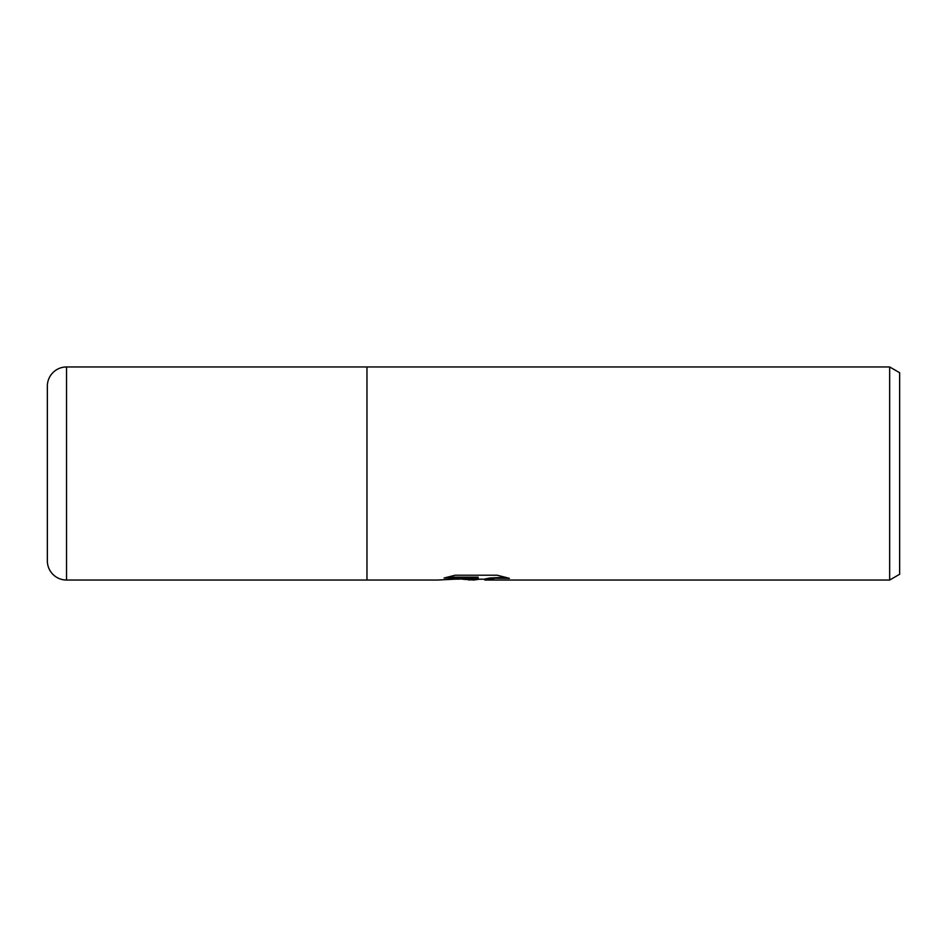 <?xml version="1.0" encoding="UTF-8"?>
<svg xmlns="http://www.w3.org/2000/svg" width="947" height="947" viewBox="0 0 947 947"><rect width="100%" height="100%" fill="white"/><g stroke="black" fill="none" stroke-linecap="round" stroke-linejoin="round"><path stroke-width="1.42" d="M479.3 579.197L473.891 580.038L462.266 579.197M473.891 580.038L475.536 579.173L468.848 580.038M889.659 580.038L889.659 366.963L899.65 372.727L899.65 574.273L889.659 580.038L485.172 580.038L485.089 578.972L489.765 578.013L505.58 577.232M447.091 577.161L478.152 577.161L478.152 578.013L437.644 580.038L366.963 580.038L366.963 366.963L889.659 366.963M478.152 578.013L444.096 578.013L455.187 575.22L497.211 575.22L509.403 578.345L495.269 578.25L484.769 579.978M457.034 579.197L475.536 578.321L475.536 579.173M66.527 366.963A19.177 19.177 0 0 0 47.35 386.139L47.35 560.861A19.177 19.177 0 0 0 66.527 580.038L66.527 366.963L366.963 366.963L366.963 580.038L66.527 580.038M475.453 579.197L484.769 579.197"/></g></svg>
